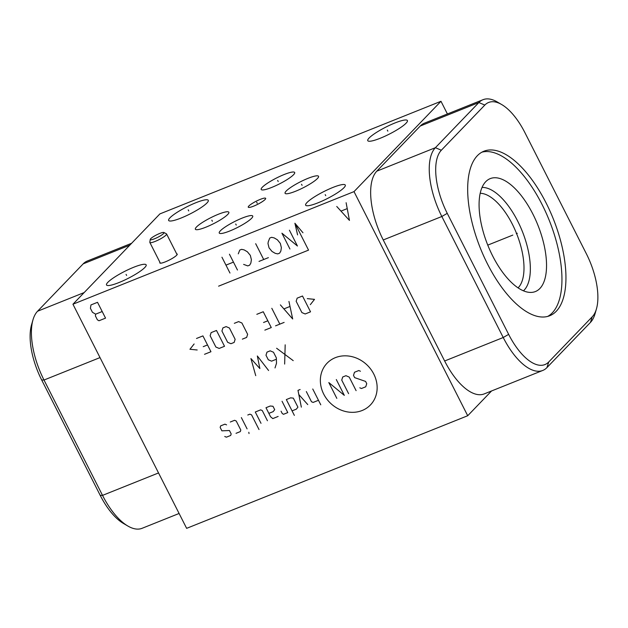 <?xml version="1.0" encoding="UTF-8"?>
<svg xmlns="http://www.w3.org/2000/svg" width="628" height="628" viewBox="0 0 628 628"><rect width="100%" height="100%" fill="white"/><g stroke="black" fill="none" stroke-linecap="round" stroke-linejoin="round"><path stroke-width="0.94" d="M447.411 113.966L440.982 101.289L159.904 213.897L72.942 304.227L186.642 528.344L467.711 415.736L354.011 191.619L72.942 304.227M131.629 243.272L87.323 261.02A56.308 24.979 68.2 0 0 83.186 263.854L37.562 311.237A56.308 24.979 68.2 0 0 32.97 319.856A56.308 24.979 68.2 0 0 44.007 380.026L102.529 495.382A56.308 24.979 68.2 0 0 127.884 526.044A56.308 24.979 68.2 0 0 142.109 528.297L179.098 513.476M32.97 319.856L31.549 324.778A51.653 22.914 68.2 0 0 41.676 379.979L100.197 495.335A51.653 22.914 68.2 0 0 123.457 523.462L127.884 526.044M491.567 390.961L467.711 415.736M169.968 217.798A22.223 3.901 153.1 0 1 191.328 204.673A22.223 3.901 153.1 0 1 208.276 200.332A22.223 3.901 153.1 0 1 206.95 202.977A22.223 3.901 153.1 0 1 185.582 216.103A22.223 3.901 153.1 0 1 168.642 220.444A22.223 3.901 153.1 0 1 169.968 217.798M440.982 101.289L354.011 191.619M369.099 138.019A22.223 3.901 153.1 0 1 390.459 124.894A22.223 3.901 153.1 0 1 407.407 120.56A22.223 3.901 153.1 0 1 406.073 123.206A22.223 3.901 153.1 0 1 384.713 136.331A22.223 3.901 153.1 0 1 367.765 140.664A22.223 3.901 153.1 0 1 369.099 138.019M306.974 202.538A22.223 3.901 153.1 0 1 328.334 189.413A22.223 3.901 153.1 0 1 345.282 185.079A22.223 3.901 153.1 0 1 343.956 187.725A22.223 3.901 153.1 0 1 322.588 200.85A22.223 3.901 153.1 0 1 305.648 205.183A22.223 3.901 153.1 0 1 306.974 202.538M107.851 282.317A22.223 3.901 153.1 0 1 129.211 269.192A22.223 3.901 153.1 0 1 146.159 264.851A22.223 3.901 153.1 0 1 144.825 267.497A22.223 3.901 153.1 0 1 123.465 280.622A22.223 3.901 153.1 0 1 106.517 284.963A22.223 3.901 153.1 0 1 107.851 282.317M176.672 253.853A9.758 1.711 153.1 0 1 177.222 254.097A9.758 1.711 153.1 0 1 176.633 255.266A9.758 1.711 153.1 0 1 167.252 261.028A9.758 1.711 153.1 0 1 159.81 262.936A9.758 1.711 153.1 0 1 159.936 262.339M248.845 206.015A9.758 1.711 153.1 0 1 258.226 200.246A9.758 1.711 153.1 0 1 265.668 198.346A9.758 1.711 153.1 0 1 265.079 199.508A9.758 1.711 153.1 0 1 255.698 205.27A9.758 1.711 153.1 0 1 248.256 207.177A9.758 1.711 153.1 0 1 248.845 206.015M220.373 230.798A18.769 3.297 153.1 0 1 238.412 219.714A18.769 3.297 153.1 0 1 252.731 216.048A18.769 3.297 153.1 0 1 251.608 218.285A18.769 3.297 153.1 0 1 233.561 229.369A18.769 3.297 153.1 0 1 219.251 233.035A18.769 3.297 153.1 0 1 220.373 230.798M286.195 191.045A18.769 3.297 153.1 0 1 304.235 179.961A18.769 3.297 153.1 0 1 318.545 176.303A18.769 3.297 153.1 0 1 317.423 178.533A18.769 3.297 153.1 0 1 299.383 189.617A18.769 3.297 153.1 0 1 285.073 193.283A18.769 3.297 153.1 0 1 286.195 191.045M196.501 226.983A18.769 3.297 153.1 0 1 214.541 215.899A18.769 3.297 153.1 0 1 228.851 212.233A18.769 3.297 153.1 0 1 227.729 214.47A18.769 3.297 153.1 0 1 209.689 225.554A18.769 3.297 153.1 0 1 195.371 229.22A18.769 3.297 153.1 0 1 196.501 226.983M262.316 187.23A18.769 3.297 153.1 0 1 280.363 176.154A18.769 3.297 153.1 0 1 294.673 172.488A18.769 3.297 153.1 0 1 293.551 174.725A18.769 3.297 153.1 0 1 275.504 185.802A18.769 3.297 153.1 0 1 261.193 189.468A18.769 3.297 153.1 0 1 262.316 187.23M596.451 308.89L595.03 313.812A56.308 24.979 -111.8 0 1 590.438 322.431L546.949 367.592A56.308 24.979 -111.8 0 1 542.812 370.434L484.219 393.905A56.308 24.979 -111.8 0 1 444.648 360.99L383.245 239.967A56.308 24.979 -111.8 0 1 376.8 171.169L420.289 126.008A56.308 24.979 -111.8 0 1 424.426 123.174L483.01 99.703A56.308 24.979 -111.8 0 1 497.243 101.956L501.67 104.538A51.653 22.914 -111.8 0 1 524.922 132.665L586.324 253.688A51.653 22.914 -111.8 0 1 596.451 308.89A51.653 22.914 -111.8 0 1 592.235 316.795L548.746 361.956A51.653 22.914 -111.8 0 1 508.649 334.363L447.246 213.339A51.653 22.914 -111.8 0 1 441.335 150.233L484.824 105.072A51.653 22.914 -111.8 0 1 501.67 104.538M542.812 370.434A56.308 24.979 -111.8 0 1 503.232 337.511L441.837 216.495A56.308 24.979 -111.8 0 1 435.392 147.698L478.874 102.537A56.308 24.979 -111.8 0 1 483.01 99.703M477.351 155.705A88.595 39.305 -111.8 0 1 483.858 151.246A88.595 39.305 -111.8 0 1 549.877 210.843A88.595 39.305 -111.8 0 1 556.275 311.268A88.595 39.305 -111.8 0 1 549.759 315.727A88.595 39.305 -111.8 0 1 483.748 256.138A88.595 39.305 -111.8 0 1 477.351 155.705M481.911 152.172A88.595 39.305 -111.8 0 1 546.862 214.658A88.595 39.305 -111.8 0 1 552.271 312.87A88.595 39.305 68.2 0 1 547.71 316.41M485.727 181.696A60.814 26.98 -111.8 0 1 487.077 180.464A60.814 26.98 -111.8 0 1 533.8 215.914A60.814 26.98 -111.8 0 1 539.899 288.48A60.814 26.98 68.2 0 1 531.908 292.373A60.814 26.98 68.2 0 1 488.505 246.93A60.814 26.98 68.2 0 1 485.727 181.696M482.029 187.434A56.387 25.018 -111.8 0 1 521.884 230.28A56.387 25.018 -111.8 0 1 524.184 290.105A56.387 25.018 68.2 0 1 523.446 290.811M518.076 287.86A51.802 22.985 68.2 0 0 518.336 287.608A51.802 22.985 -111.8 0 0 516.452 233.224A51.802 22.985 -111.8 0 0 480.185 193.283M150.257 239.409A7.701 1.35 -26.9 0 1 150.736 238.671A7.701 1.35 153.1 0 1 157.714 234.323A7.701 1.35 153.1 0 1 163.884 232.493A7.701 1.35 153.1 0 1 163.555 233.538A7.701 1.35 -26.9 0 1 155.728 238.279A7.701 1.35 -26.9 0 1 150.257 239.409L149.817 242.243A9.389 1.649 -26.9 0 0 149.849 242.463A9.389 1.649 -26.9 0 0 157 240.626A9.389 1.649 -26.9 0 0 166.028 235.084A9.389 1.649 153.1 0 0 166.585 233.969A9.389 1.649 153.1 0 0 166.428 233.82L163.884 232.493M362.152 410.5A30.089 26.447 -136.1 0 0 373.786 374.053A30.089 26.447 -136.1 0 0 335.352 357.662A30.089 26.447 -136.1 0 0 323.718 394.109A30.089 26.447 -136.1 0 0 362.152 410.5M359.813 387.806L361.461 388.504L365.739 386.793L366.736 383.677L365.59 381.416L354.655 377.632L353.509 375.379L354.506 372.255L358.784 370.544L360.433 371.242M348.611 393.654L341.734 380.097L342.723 376.981L345.942 375.693L349.223 377.09L356.107 390.655M336.302 379.548L344.325 395.373L328.805 382.554L336.828 398.372M312.744 388.991L320.767 404.809M306.323 391.566L311.48 401.732L313.121 402.43L318.474 400.287M300.129 389.509L297.986 390.373L301.346 407.148M307.767 404.581L298.826 394.565M292.067 410.869L296.345 409.15L297.915 407.164L293.331 398.128L290.615 397.854L286.329 399.573L294.359 415.391M281.061 411.199L282.208 413.46L283.495 414.299L287.781 412.588L282.05 401.284M268.855 413.373L273.133 411.654L274.703 409.668L272.984 406.277L270.268 406.002L265.989 407.721L270.574 416.757L272.788 418.593L278.141 416.442M267.434 420.736L262.276 410.563L260.636 409.864L255.282 412.007L261.012 423.311M259.019 429.544L251.569 414.857L249.928 414.158L247.785 415.014M241.356 417.589L247.094 428.885M248.814 432.276L249.026 433.548L248.814 432.276M236.026 433.32L240.312 431.601L240.807 430.047L236.222 421.003L234.582 420.305L230.295 422.016M226.582 424.866L224.942 424.167L220.656 425.878L220.161 427.44L221.88 430.832L229.456 430.518L231.175 433.909L230.672 435.463L226.394 437.182L224.746 436.476M285.183 344.827L284.649 364.075M293.213 360.645L276.618 348.257M275.009 367.937L276.501 363.259L276.351 357.882L273.486 352.237L270.197 350.832L266.986 352.12L265.989 355.236L268.282 359.758L271.571 361.163L276.21 359.302M268.588 370.512L257.347 355.982L259.866 368.565L250.925 358.557L255.737 375.662M310.334 304.659L314.51 299.36L307.273 298.63M302.508 296.008L297.154 298.151L296.157 301.275L301.887 312.571L305.177 313.976L310.53 311.826L302.508 296.008M280.378 304.878L292.687 318.977L288.943 301.44M289.806 306.535L284.099 308.827M271.814 308.309L279.837 324.127M284.123 322.407L275.559 325.846M264.851 330.132L271.272 327.557L263.25 311.739L256.821 314.314M263.548 322.494L267.834 320.782M242.361 339.144L246.647 337.424L247.636 334.308L241.906 323.004L238.616 321.607L234.338 323.318M229.416 328.012L226.127 326.607L222.916 327.894L221.919 331.019L227.65 342.315L230.939 343.72L234.15 342.433L235.147 339.308L229.416 328.012M216.487 330.469L211.134 332.612L210.137 335.737L215.875 347.033L219.164 348.438L224.518 346.287L216.487 330.469M204.524 354.302L210.953 351.727L202.923 335.901L196.501 338.476M203.229 346.664L207.515 344.945M194.131 343.963L189.946 349.262L197.184 349.984M302.963 232.752L294.901 223.238L297.586 234.911M218.599 286.164L308.544 250.125L294.901 223.238M289.406 230.193L297.436 246.011L281.917 233.192L289.94 249.018M268.258 241.835L267.991 243.531L269.059 247.864L272.002 251.443L275.213 253.327L277.757 253.893L279.633 253.147L280.842 251.074L281.375 247.691L280.308 243.358L277.364 239.778L274.153 237.894L271.61 237.321L269.734 238.075L268.258 241.835M268.392 257.645L259.019 261.405M263.705 259.529L255.682 243.703M243.633 264.396L247.777 265.903L249.654 265.157L250.855 263.085L251.396 259.702L250.321 255.368L247.377 251.789L244.166 249.905L241.623 249.34L239.755 250.085L238.279 253.845M237.47 270.032L229.448 254.214M229.974 273.039L221.951 257.221M233.459 262.127L225.962 265.126M336.749 206.471L349.458 220.412L346.114 202.718M346.915 208.739L341.294 210.992M105.543 318.129L97.521 302.311L90.958 304.941L90.424 308.324L92.434 312.281L95.644 314.165L95.377 315.86L97.379 319.817L98.989 320.759L105.543 318.129M102.199 311.535L95.644 314.165M516.302 233.695L517.315 233.286M512.809 235.092L487.768 245.124M188.73 210.922L188.188 209.854M387.853 131.15L387.311 130.075M325.736 195.669L325.194 194.594M126.613 275.441L126.063 274.373M257.237 203.291L256.687 202.224M236.261 225.075L235.72 224.008M302.084 185.331L301.534 184.255M212.382 221.26L211.84 220.192M278.204 181.516L277.662 180.44M100.197 495.335L102.529 495.382L158.539 472.947M508.649 334.363L503.232 337.511L444.648 360.99M548.746 361.956L546.949 367.592M447.246 213.339L441.837 216.495L383.245 239.967M441.335 150.233L435.392 147.698L376.8 171.169M484.824 105.072L478.874 102.537L420.289 126.008M592.235 316.795L590.438 322.431M83.186 263.854L129.784 245.187M37.562 311.237L84.168 292.57M41.676 379.979L44.007 380.026L100.017 357.591M177.096 254.693L166.585 233.969M160.36 263.179L149.849 242.463"/></g></svg>

